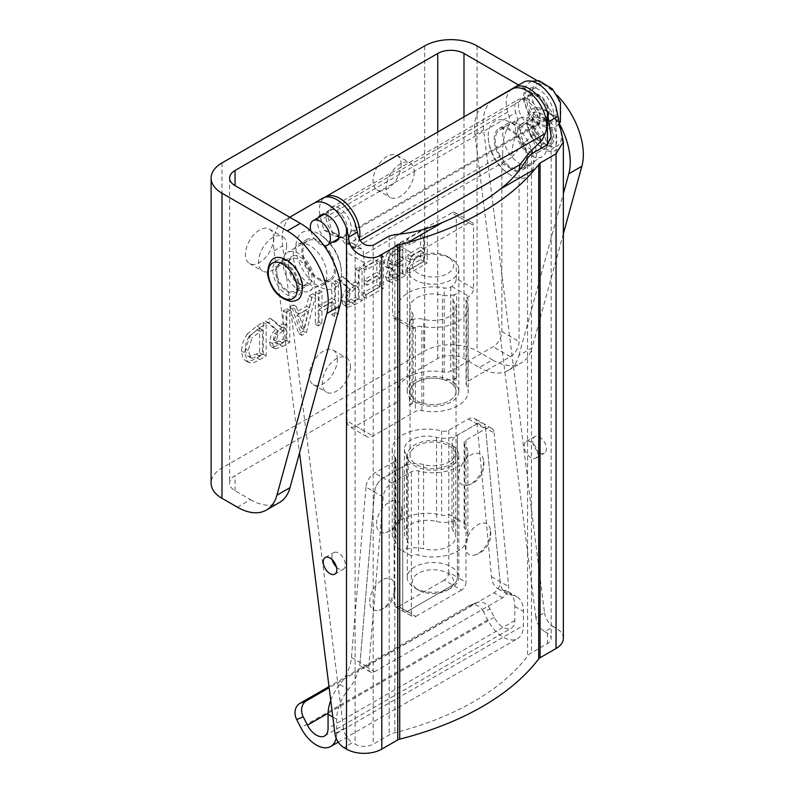 <?xml version="1.0" encoding="UTF-8"?>
<svg xmlns="http://www.w3.org/2000/svg" width="793" height="793" viewBox="0 0 793 793"><rect width="100%" height="100%" fill="white"/><g stroke="black" fill="none" stroke-linecap="round" stroke-linejoin="round"><path stroke-width="0.59" stroke-dasharray="3.96 2.97" d="M544.484 612.662A12.787 7.385 -120 0 0 553.415 626.639L544.811 631.605A12.787 7.385 60 0 1 535.88 617.638L544.484 612.662L483.571 129.824A51.555 29.767 60 0 1 493.781 99.452L523.36 82.294M563.347 638.345A24.95 14.403 0 0 0 556.042 628.155L553.415 626.639M539.557 452.704A9.585 5.541 -120 0 0 544.355 453.18A9.585 5.541 -120 0 0 544.355 442.107A9.585 5.541 -120 0 0 534.769 436.576A9.585 5.541 -120 0 0 533.293 444.258A9.585 5.541 -120 0 0 539.557 452.704M537.813 119.703A15.206 8.782 -120 0 0 545.415 120.457A15.206 8.782 -120 0 0 545.415 102.902A15.206 8.782 -120 0 0 530.21 94.119A15.206 8.782 -120 0 0 527.87 106.302A15.206 8.782 -120 0 0 537.813 119.703M519.584 163.487A23.77 13.719 -120 0 0 531.469 164.657A23.77 13.719 -120 0 0 531.469 137.219A23.77 13.719 -120 0 0 507.698 123.5A23.77 13.719 -120 0 0 504.061 142.542A23.77 13.719 -120 0 0 519.584 163.487M483.066 105.856A51.555 29.767 -120 0 0 474.967 134.79L535.88 617.638M334.943 733.644L343.547 728.678A12.787 7.385 -120 0 0 352.479 742.654L343.875 747.621M289.752 217.223L284.241 220.424A51.555 29.767 -120 0 0 274.031 250.796L299.536 452.932M310.043 284.459A23.77 13.719 60 0 1 294.52 263.514A23.77 13.719 60 0 1 298.158 244.472A23.77 13.719 60 0 1 321.928 258.191A23.77 13.719 60 0 1 321.928 285.639A23.77 13.719 60 0 1 310.043 284.459M332.604 242.133A15.206 8.782 60 0 1 328.272 240.685A15.206 8.782 60 0 1 318.429 217.579M544.811 631.605L547.438 633.121A12.787 7.385 180 0 1 551.175 638.345A12.787 7.385 180 0 1 547.438 643.559L531.459 652.788A18.556 10.715 0 0 0 527.583 656.059A257.765 148.826 180 0 1 394.835 732.702A18.556 10.715 0 0 0 389.155 734.942L373.186 744.161A12.787 7.385 180 0 1 355.105 744.161L352.479 742.654M510.979 168.453A23.77 13.719 60 0 1 495.456 147.508A23.77 13.719 60 0 1 499.094 128.466A23.77 13.719 60 0 1 522.865 142.185A23.77 13.719 60 0 1 522.865 169.623A23.77 13.719 60 0 1 510.979 168.453M318.647 279.493A23.77 13.719 -120 0 0 330.532 280.672A23.77 13.719 -120 0 0 330.532 253.225A23.77 13.719 -120 0 0 306.762 239.506A23.77 13.719 -120 0 0 303.124 258.548A23.77 13.719 -120 0 0 318.647 279.493M529.209 124.67A15.206 8.782 60 0 1 519.276 111.268A15.206 8.782 60 0 1 521.606 99.085A15.206 8.782 60 0 1 536.811 107.868A15.206 8.782 60 0 1 536.811 125.423A15.206 8.782 60 0 1 529.209 124.67M336.876 235.709A15.206 8.782 -120 0 0 344.479 236.463A15.206 8.782 -120 0 0 344.479 218.908A15.206 8.782 -120 0 0 329.273 210.125A15.206 8.782 -120 0 0 326.944 222.308A15.206 8.782 -120 0 0 336.876 235.709M530.953 457.68A9.585 5.541 60 0 1 524.688 449.225A9.585 5.541 60 0 1 526.165 441.542A9.585 5.541 60 0 1 535.751 447.074A9.585 5.541 60 0 1 535.751 458.146A9.585 5.541 60 0 1 530.953 457.68M336.44 567.035A9.585 5.541 -120 0 0 338.621 568.72A9.585 5.541 -120 0 0 343.419 569.196A9.585 5.541 -120 0 0 343.419 558.123A9.585 5.541 -120 0 0 333.833 552.582A9.585 5.541 -120 0 0 332.208 559.699M343.547 728.678L282.635 245.83A51.555 29.767 60 0 1 292.845 215.458L322.424 198.3M247.059 334.2L256.873 325.973L263.246 322.285L263.246 354.283L256.942 357.921C252.075 360.676 248.764 361.737 247.01 361.112L245.156 360.428L242.876 358.069L241.399 350.873L242.936 342.07L247.059 334.2L249.973 335.885L259.787 327.658L266.161 323.97L266.161 355.968L259.856 359.606C254.989 362.361 251.678 363.422 249.934 362.798L248.07 362.114L244.313 352.558L249.973 335.885M249.101 336.262L246.207 341.922L245.245 348.702L246.296 354.382L247.931 356.156L249.438 356.652L259.569 352.726L259.569 328.094L249.101 336.262L252.015 337.947L248.159 350.387L250.846 357.841L252.352 358.337L262.483 354.412L262.483 329.779L252.015 337.947M259.569 352.726L262.483 354.412M249.438 356.652L252.352 358.337M263.246 354.283L266.161 355.968M263.246 322.285L266.161 323.97M259.569 328.094L262.483 329.779M387.063 264L389.938 255.108L397.908 247.912L405.857 243.322L405.857 275.31L398.512 279.552L391.236 282.457L389.849 282.1L388.362 278.204L392.248 268.956L388.986 268.748L387.063 264L384.149 262.314L387.024 253.423L389.938 255.108M387.024 253.423L394.993 246.226L402.943 241.637L402.943 273.625L395.598 277.867L388.322 280.772L386.934 280.415L385.448 276.519L389.333 267.281L392.248 268.956M389.333 267.281L385.507 266.646L384.149 262.314M389.333 267.429L392.248 269.114M388.322 280.772L391.236 282.457M399.256 247.396L389.987 254.097L387.985 259.916L389.056 263.306L390.235 263.593L399.256 259.212L399.256 247.396L402.17 249.071L392.902 255.782L390.899 261.601L391.98 264.981L393.15 265.278L402.17 260.897L402.17 249.071M399.256 259.212L402.17 260.897M389.987 254.097L392.902 255.782M399.256 262.77L390.84 268.688L389.294 273.704L390.701 276.232L399.256 272.128L399.256 262.77L402.17 264.446L393.754 270.373L392.208 275.389L393.615 277.917L402.17 273.813L402.17 264.446M399.256 272.128L402.17 273.813M402.943 241.637L405.857 243.322M402.943 273.625L405.857 275.31M390.235 263.593L393.15 265.278M390.136 276.063L393.615 277.917L390.136 276.063M424.314 261.284L406.978 271.295L406.978 267.509L420.627 259.628L420.627 250.866L407.899 258.221L407.899 254.434L420.627 247.079L420.627 235.204L406.978 243.084L406.978 239.308L424.314 229.296L424.314 261.284L427.229 262.969L409.902 272.98L409.902 269.194L423.551 261.313L423.551 252.551L410.814 259.896L410.814 256.119L423.551 248.764L423.551 236.889L409.902 244.769L409.902 240.993L427.229 230.981L427.229 262.969M407.899 254.434L410.814 256.119M407.899 258.221L410.814 259.896M420.627 250.866L423.551 252.551M420.627 259.628L423.551 261.313M406.978 267.509L409.902 269.194M406.978 271.295L409.902 272.98M420.627 247.079L423.551 248.764M420.627 235.204L423.551 236.889M406.978 243.084L409.902 244.769M406.978 239.308L409.902 240.993M424.314 229.296L427.229 230.981M380.491 286.59L363.154 296.602L363.154 292.815L376.804 284.935L376.804 276.172L364.076 283.517L364.076 279.731L376.804 272.386L376.804 260.51L363.154 268.391L363.154 264.604L380.491 254.603L380.491 286.59L383.406 288.275L366.069 298.277L366.069 294.5L379.718 286.62L379.718 277.857L366.99 285.202L366.99 281.416L379.718 274.071L379.718 262.196L366.069 270.076L366.069 266.289L383.406 256.288L383.406 288.275M380.491 254.603L383.406 256.288M363.154 264.604L366.069 266.289M363.154 268.391L366.069 270.076M376.804 260.51L379.718 262.196M376.804 272.386L379.718 274.071M364.076 279.731L366.99 281.416M363.154 296.602L366.069 298.277M363.154 292.815L366.069 294.5M376.804 284.935L379.718 286.62M376.804 276.172L379.718 277.857M364.076 283.517L366.99 285.202M319.034 290.079L319.034 305.731L331.791 298.376L331.791 282.714L335.469 280.593L335.469 312.581L331.791 314.702L331.791 302.163L319.034 309.518L319.034 322.067L315.356 324.198L315.356 292.201L319.034 290.079L321.958 291.765L321.958 307.416L334.705 300.061L334.705 284.4L338.393 282.268L338.393 314.266L334.705 316.387L334.705 303.838L321.958 311.203L321.958 323.752L318.271 325.873L318.271 293.886L321.958 291.765M331.791 314.702L334.705 316.387M335.469 312.581L338.393 314.266M335.469 280.593L338.393 282.268M331.791 282.714L334.705 284.4M331.791 298.376L334.705 300.061M319.034 305.731L321.958 307.416M331.791 302.163L334.705 303.838M319.034 309.518L321.958 311.203M319.034 322.067L321.958 323.752M315.356 324.198L318.271 325.873M315.356 292.201L318.271 293.886M342.457 276.559L351.21 284.231L355.433 281.793L355.433 269.065L359.11 266.944L359.11 298.931L351.973 303.055L344.925 305.434L342.626 303.977L341.783 300.25L343.329 293.489L347.532 287.552L337.669 279.314L342.457 276.559L345.371 278.244L354.124 285.916L358.347 283.478L358.347 270.75L362.034 268.619L362.034 300.616L354.887 304.74L347.84 307.119L346.65 306.703L344.697 301.935L350.447 289.237L340.594 281L345.371 278.244M337.669 279.314L340.594 281M347.532 287.552L350.447 289.237M355.433 285.341L352.201 287.215L347.195 291.765L345.619 297.702L347.374 300.944L355.433 297.375L355.433 285.341L358.347 287.026L355.115 288.9L350.109 293.45L348.533 299.387L350.288 302.619L358.347 299.06L358.347 287.026M355.433 297.375L358.347 299.06M347.195 291.765L350.109 293.45M351.21 284.231L354.124 285.916M355.433 281.793L358.347 283.478M355.433 269.065L358.347 270.75M359.11 266.944L362.034 268.619M359.11 298.931L362.034 300.616M346.779 300.716L350.288 302.619L346.779 300.716M303.392 331.107L298.852 333.724L289.514 307.119L293.4 304.879L295.918 312.373L306.485 306.267L309.002 295.868L312.729 293.717L303.392 331.107L306.306 332.782L301.766 335.409L292.429 308.804L296.314 306.564L298.832 314.058L309.409 307.952L311.917 297.553L315.644 295.402L306.306 332.782M305.474 310.479L296.919 315.416L301.211 328.005L305.474 310.479L308.398 312.164L299.843 317.101L304.125 329.69L308.398 312.164M301.211 328.005L304.125 329.69M296.919 315.416L299.843 317.101M295.918 312.373L298.832 314.058M293.4 304.879L296.314 306.564M289.514 307.119L292.429 308.804M298.852 333.724L301.766 335.409M306.485 306.267L309.409 307.952M309.002 295.868L311.917 297.553M312.729 293.717L315.644 295.402M270.225 318.261L278.987 325.933L283.21 323.494L283.21 310.767L286.888 308.636L286.888 340.633L279.751 344.757L272.703 347.136L270.393 345.679L269.551 341.952L271.107 335.181L275.3 329.254L265.447 321.016L270.225 318.261L273.149 319.936L281.902 327.618L286.124 325.18L286.124 312.452L289.802 310.321L289.802 342.318L282.665 346.432L275.617 348.821L274.428 348.405L272.475 343.637L278.224 330.929L268.361 322.701L273.149 319.936M265.447 321.016L268.361 322.701M275.3 329.254L278.224 330.929M283.21 327.043L279.969 328.917L274.963 333.466L273.397 339.394L275.141 342.635L283.21 339.077L283.21 327.043L286.124 328.728L282.893 330.592L277.887 335.142L276.311 341.079L278.065 344.321L286.124 340.762L286.124 328.728M283.21 339.077L286.124 340.762M274.963 333.466L277.887 335.142M278.987 325.933L281.902 327.618M283.21 323.494L286.124 325.18M283.21 310.767L286.124 312.452M286.888 308.636L289.802 310.321M286.888 340.633L289.802 342.318M274.556 342.417L278.065 344.321L274.556 342.417M237.404 507.193L250.489 499.649L235.055 490.738A18.556 10.715 180 0 1 229.613 483.155A18.556 10.715 180 0 1 235.055 475.582L437.736 358.565A18.556 10.715 180 0 1 463.984 358.565L479.418 367.476L492.493 359.923A57.948 33.455 -120 0 0 521.467 362.788A57.948 33.455 -120 0 0 532.024 347.909L518.939 355.462A57.948 33.455 60 0 1 508.392 370.341A57.948 33.455 60 0 1 479.418 367.476M286.669 245.751A19.904 11.489 -60 0 1 277.986 265.774A19.904 11.489 -60 0 1 262.652 271.107A19.904 11.489 -60 0 1 262.652 248.13A19.904 11.489 -60 0 1 282.546 236.641A19.904 11.489 -60 0 1 286.669 245.751M350.466 366.852A19.904 11.489 -60 0 1 341.783 386.885A19.904 11.489 -60 0 1 326.448 392.208A19.904 11.489 -60 0 1 326.448 369.231A19.904 11.489 -60 0 1 346.343 357.742A19.904 11.489 -60 0 1 350.466 366.852M414.263 172.091A19.904 11.489 -60 0 1 405.57 192.114A19.904 11.489 -60 0 1 390.235 197.447A19.904 11.489 -60 0 1 390.235 174.47A19.904 11.489 -60 0 1 410.14 162.981A19.904 11.489 -60 0 1 414.263 172.091M273.595 238.197A19.904 11.489 120 0 0 269.471 229.088A19.904 11.489 120 0 0 249.567 240.576A19.904 11.489 120 0 0 249.567 263.554A19.904 11.489 120 0 0 264.902 258.221A19.904 11.489 120 0 0 273.595 238.197M337.382 359.298A19.904 11.489 120 0 0 333.268 350.189A19.904 11.489 120 0 0 313.364 361.687A19.904 11.489 120 0 0 313.364 384.664A19.904 11.489 120 0 0 328.699 379.332A19.904 11.489 120 0 0 337.382 359.298M401.179 164.538A19.904 11.489 120 0 0 397.055 155.428A19.904 11.489 120 0 0 377.161 166.917A19.904 11.489 120 0 0 377.161 189.894A19.904 11.489 120 0 0 392.495 184.561A19.904 11.489 120 0 0 401.179 164.538M250.489 499.649A57.948 33.455 -120 0 0 279.463 502.514M298.902 284.915A16.445 9.496 60 0 1 295.492 292.448A16.445 9.496 60 0 1 279.047 282.952A16.445 9.496 60 0 1 279.047 263.96A16.445 9.496 60 0 1 291.715 268.371A16.445 9.496 60 0 1 298.902 284.915M518.939 355.462L563.347 193.661M559.263 123.549A57.948 33.455 -120 0 0 529.278 91.165L518.632 85.02M540.905 145.198A16.445 9.496 60 0 1 537.505 152.722A16.445 9.496 60 0 1 521.06 143.226A16.445 9.496 60 0 1 521.06 124.233A16.445 9.496 60 0 1 533.729 128.644A16.445 9.496 60 0 1 540.905 145.198M563.347 233.766L532.024 347.909M311.976 277.362A16.445 9.496 -120 0 0 304.799 260.818A16.445 9.496 -120 0 0 292.121 256.407A16.445 9.496 -120 0 0 292.121 275.399A16.445 9.496 -120 0 0 308.566 284.895A16.445 9.496 -120 0 0 311.976 277.362M553.99 137.645A16.445 9.496 -120 0 0 546.813 121.091A16.445 9.496 -120 0 0 534.135 116.69A16.445 9.496 -120 0 0 534.135 135.672A16.445 9.496 -120 0 0 550.58 145.169A16.445 9.496 -120 0 0 553.99 137.645M536.94 80.48L542.362 83.612A57.948 33.455 60 0 1 557.211 95.408M492.493 359.923L477.059 351.012A37.053 21.391 0 0 0 424.661 351.012L221.971 468.029A37.053 21.391 0 0 0 211.116 483.155M399.206 234.312L363.244 255.068L363.303 251.45L362.014 249.002L355.294 248.15L358.337 241.429A28.607 16.524 -120 0 0 359.269 238.703M511.981 157.292L521.398 145.644L532.777 134.929L537.178 125.195A16.445 9.496 -120 0 0 532.896 106.421A16.445 9.496 -120 0 0 518.216 99.611A16.445 9.496 -120 0 0 515.688 112.794L328.907 220.632L333.308 235.452L343.944 238.455L354.104 248.437L511.981 157.292C511.723 145.823 514.429 135.93 520.099 127.614L510.781 122.231C504.626 131.351 501.969 142.145 502.831 154.615L346.035 245.136L341.704 238.971L336.51 234.272L334.626 233.073L323.99 230.079L320.957 219.849A28.607 16.524 -120 0 1 324.644 197.368M537.178 125.195L350.387 233.043L345.986 242.777L351.983 243.094L354.104 248.437M363.244 255.068A36.934 21.322 120 0 1 364.215 262.652L364.215 430.946A12.371 7.147 120 0 0 366.782 436.606A12.371 7.147 120 0 0 372.968 435.991L415.354 411.527A6.394 3.687 180 0 1 421.896 410.635A35.17 20.301 0 0 0 468.207 391.375A35.17 20.301 0 0 0 466.393 384.942A6.394 3.687 180 0 1 466.066 383.772A6.394 3.687 180 0 1 467.939 381.165L510.325 356.691A12.371 7.147 120 0 0 519.068 341.535L519.068 173.241A36.934 21.322 -60 0 1 519.177 170.535M415.354 327.34L414.303 327.945A6.394 3.687 -60 0 1 411.111 328.262A6.394 3.687 -60 0 1 409.783 325.328L409.783 262.196A6.394 3.687 -60 0 1 414.303 254.365L468.98 222.793A6.394 3.687 -60 0 1 472.182 222.476A6.394 3.687 -60 0 1 473.5 225.4L473.5 288.543A6.394 3.687 -60 0 1 468.98 296.374L467.939 296.978A6.394 3.687 0 0 0 466.066 299.585A6.394 3.687 0 0 0 466.393 300.755A35.17 20.301 180 0 1 468.207 307.188A35.17 20.301 180 0 1 421.896 326.448A6.394 3.687 0 0 0 415.354 327.34L415.354 411.527M454.032 385.963A22.997 13.273 180 0 1 456.034 391.375A22.997 13.273 180 0 1 423.67 403.498A12.787 7.385 0 0 0 409.416 405.015L409.416 320.828A12.787 7.385 180 0 1 423.67 319.311A22.997 13.273 0 0 0 456.034 307.188A22.997 13.273 0 0 0 454.032 301.776A12.787 7.385 180 0 1 452.922 298.773A12.787 7.385 180 0 1 456.669 293.549L456.669 377.736A12.787 7.385 0 0 0 452.922 382.96A12.787 7.385 0 0 0 454.032 385.963L454.032 301.776M512.129 89.074A28.607 16.524 -120 0 0 507.748 112.001L510.781 122.231M532.777 134.929L542.085 140.311M520.099 127.614L515.688 112.794M364.215 430.946L347.007 421.014A12.371 7.147 120 0 0 349.574 426.674A12.371 7.147 120 0 0 355.76 426.059L398.145 401.595A6.394 3.687 -0 0 0 400.019 398.978A6.394 3.687 -0 0 0 399.692 397.808A35.17 20.301 180 0 1 397.878 391.375A35.17 20.301 180 0 1 444.189 372.125A6.394 3.687 0 0 0 450.731 371.233L493.117 346.759A12.371 7.147 120 0 0 501.87 331.603L501.87 163.308A36.934 21.322 -60 0 1 502.831 154.615M355.294 248.15L345.986 242.777M347.007 421.014L347.007 252.719A36.934 21.322 120 0 0 346.035 245.136M323.99 230.079L333.308 235.452M350.387 233.043A16.445 9.496 -120 0 0 346.105 214.259A16.445 9.496 -120 0 0 331.424 207.459A16.445 9.496 -120 0 0 328.907 220.632M473.5 288.543L456.302 278.611A6.394 3.687 -60 0 1 451.782 286.442L450.731 287.046A6.394 3.687 180 0 1 444.189 287.938A35.17 20.301 -0 0 0 397.878 307.188A35.17 20.301 -0 0 0 399.692 313.622A6.394 3.687 180 0 1 400.019 314.791A6.394 3.687 180 0 1 398.145 317.408L398.145 401.595M456.669 377.736A12.787 7.385 180 0 1 442.415 379.252A22.997 13.273 -0 0 0 410.05 391.375A22.997 13.273 -0 0 0 412.043 396.787A12.787 7.385 180 0 1 413.153 399.801A12.787 7.385 180 0 1 409.416 405.015M409.416 320.828A12.787 7.385 -0 0 0 413.153 315.614A12.787 7.385 -0 0 0 412.043 312.601A22.997 13.273 180 0 1 410.05 307.188A22.997 13.273 180 0 1 442.415 295.065A12.787 7.385 0 0 0 456.669 293.549M414.303 327.945L397.095 318.013L398.145 317.408M468.98 222.793L451.782 212.861A6.394 3.687 -60 0 1 454.974 212.544A6.394 3.687 -60 0 1 456.302 215.468L473.5 225.4M456.302 278.611L456.302 215.468M397.095 318.013A6.394 3.687 -60 0 1 393.903 318.32A6.394 3.687 -60 0 1 392.575 315.396L409.783 325.328M409.783 262.196L392.575 252.253L392.575 315.396M392.575 252.253A6.394 3.687 -60 0 1 397.095 244.432L414.303 254.365M451.782 212.861L397.095 244.432M547.923 106.173A14.175 8.188 -120 0 0 532.004 94.268A14.175 8.188 -120 0 0 532.004 110.643A14.175 8.188 -120 0 0 546.179 118.831A14.175 8.188 -120 0 0 547.923 106.173M310.846 230.981A14.175 8.188 -120 0 0 324.04 245.721M552.344 140.302A14.799 8.545 -120 0 0 547.775 123.728A14.799 8.545 -120 0 0 534.958 118.117A14.799 8.545 -120 0 0 532.371 121.557A14.799 8.545 -120 0 0 536.94 138.131A14.799 8.545 -120 0 0 549.757 143.741A14.799 8.545 -120 0 0 552.344 140.302M532.579 153.267A32.166 18.576 60 0 1 509.582 174.46A32.166 18.576 60 0 1 488.27 137.536A32.166 18.576 60 0 1 489.271 128.664A32.166 18.576 60 0 1 509.542 122.003A32.166 18.576 60 0 1 531.657 150.026M495.982 134.969A22.224 12.827 60 0 1 499.868 129.804A22.224 12.827 60 0 1 522.091 142.631A22.224 12.827 60 0 1 522.091 168.285A22.224 12.827 60 0 1 502.841 159.869A22.224 12.827 60 0 1 495.982 134.969M516.035 123.391A22.224 12.827 60 0 1 519.921 118.226A22.224 12.827 60 0 1 542.134 131.053A22.224 12.827 60 0 1 542.134 156.717A22.224 12.827 60 0 1 522.894 148.291A22.224 12.827 60 0 1 516.035 123.391M521.051 128.089A14.799 8.545 60 0 1 523.628 124.66A14.799 8.545 60 0 1 538.427 133.194A14.799 8.545 60 0 1 538.427 150.283A14.799 8.545 60 0 1 525.61 144.673A14.799 8.545 60 0 1 521.051 128.089M277.054 274.933A14.799 8.545 60 0 1 279.87 265.387A14.799 8.545 60 0 1 290.188 268.292A14.799 8.545 60 0 1 297.484 281.475A14.799 8.545 60 0 1 294.669 291.021A14.799 8.545 60 0 1 284.35 288.117A14.799 8.545 60 0 1 277.054 274.933M340.851 267.191A32.166 18.576 -120 0 0 320.045 234.678A32.166 18.576 -120 0 0 295.908 246.415A32.166 18.576 -120 0 0 319.113 286.62A32.166 18.576 -120 0 0 341.357 271.573A32.166 18.576 -120 0 0 340.851 267.191M333.982 264.991A22.224 12.827 -120 0 0 323.038 245.196A22.224 12.827 -120 0 0 307.535 240.844A22.224 12.827 -120 0 0 307.535 266.498A22.224 12.827 -120 0 0 329.759 279.334A22.224 12.827 -120 0 0 333.982 264.991M313.939 276.569A22.224 12.827 -120 0 0 302.985 256.773A22.224 12.827 -120 0 0 287.492 252.422A22.224 12.827 -120 0 0 287.492 278.075A22.224 12.827 -120 0 0 309.706 290.902A22.224 12.827 -120 0 0 313.939 276.569M308.814 274.933A14.799 8.545 -120 0 0 301.518 261.749A14.799 8.545 -120 0 0 291.2 258.845A14.799 8.545 -120 0 0 291.2 275.934A14.799 8.545 -120 0 0 305.999 284.479A14.799 8.545 -120 0 0 308.814 274.933M483.581 462.15A17.733 10.24 -60 0 1 467.662 485.276A17.733 10.24 -60 0 1 462.17 464.262A17.733 10.24 -60 0 1 483.115 458.513A17.733 10.24 -60 0 1 483.581 462.15M490.431 531.934A17.733 10.24 -60 0 1 474.511 555.07A17.733 10.24 -60 0 1 469.03 534.056A17.733 10.24 -60 0 1 489.975 528.307A17.733 10.24 -60 0 1 490.431 531.934M376.556 523.935A17.733 10.24 -60 0 1 387.39 503.337A17.733 10.24 -60 0 1 401.169 505.825A17.733 10.24 -60 0 1 397.957 521.824A17.733 10.24 -60 0 1 385.715 532.599A17.733 10.24 -60 0 1 376.556 523.935M369.697 601.639A17.733 10.24 -60 0 1 380.531 581.041A17.733 10.24 -60 0 1 394.319 583.529A17.733 10.24 -60 0 1 391.108 599.528A17.733 10.24 -60 0 1 378.856 610.303A17.733 10.24 -60 0 1 369.697 601.639M476.96 423.006L491.452 576.65A32.166 18.576 120 0 0 497.994 588.743A32.166 18.576 120 0 0 503.099 590.23A32.166 18.576 -60 0 1 508.194 591.707A32.166 18.576 -60 0 1 514.855 606.437L514.855 620.542A16.494 9.526 60 0 1 511.445 628.096A16.494 9.526 60 0 1 494.257 617.311L490.044 609.074L483.452 611.651L487.665 619.888A28.667 16.554 -120 0 0 517.522 638.633A28.667 16.554 -120 0 0 523.459 625.508L523.459 611.403A32.166 18.576 120 0 0 516.798 596.673A32.166 18.576 120 0 0 511.703 595.196A32.166 18.576 -60 0 1 506.598 593.709A32.166 18.576 -60 0 1 500.056 581.616L485.554 427.972A12.371 7.147 120 0 0 483.046 423.323A12.371 7.147 120 0 0 476.851 423.938L457.402 435.159A18.556 10.715 0 0 0 451.97 442.742A18.556 10.715 0 0 0 453.655 447.202A22.68 13.094 180 0 1 455.727 452.664A22.68 13.094 180 0 1 423.581 464.569A18.556 10.715 -0 0 0 402.725 466.73L383.277 477.961A12.371 7.147 120 0 0 374.574 492.047L360.072 662.433L374.574 492.047A12.371 7.147 -60 0 1 383.277 477.961L402.725 466.73A18.556 10.715 0 0 0 408.157 459.157A18.556 10.715 0 0 0 406.472 454.686A22.68 13.094 180 0 1 404.41 449.234A22.68 13.094 180 0 1 436.546 437.33A18.556 10.715 -0 0 0 457.402 435.159L476.851 423.938A12.371 7.147 -60 0 1 483.046 423.323A12.371 7.147 -60 0 1 485.554 427.972L476.96 423.006A12.371 7.147 120 0 0 474.442 418.357A12.371 7.147 120 0 0 468.257 418.972L448.798 430.193A6.394 3.687 180 0 1 441.622 430.946A34.852 20.122 -0 0 0 392.238 449.234A34.852 20.122 -0 0 0 395.41 457.62A6.394 3.687 180 0 1 395.994 459.157A6.394 3.687 180 0 1 394.121 461.764L394.121 545.951L402.725 550.917L402.725 608.846A6.394 3.687 120 0 0 404.053 611.77A6.394 3.687 120 0 0 407.245 611.453A6.394 3.687 -60 0 1 404.053 611.77A6.394 3.687 -60 0 1 402.725 608.846L402.725 550.917A18.556 10.715 0 0 0 408.157 543.344A18.556 10.715 0 0 0 406.472 538.873A22.68 13.094 180 0 1 404.41 533.421A22.68 13.094 180 0 1 436.546 521.516A18.556 10.715 -0 0 0 457.402 519.356L448.798 514.379A6.394 3.687 180 0 1 441.622 515.133A34.852 20.122 -0 0 0 392.238 533.421A34.852 20.122 -0 0 0 395.41 541.807A6.394 3.687 180 0 1 395.994 543.344A6.394 3.687 180 0 1 394.121 545.951L394.121 603.87L411.329 613.812A6.394 3.687 120 0 0 412.657 616.736A6.394 3.687 120 0 0 415.849 616.419L407.245 611.453L452.882 585.105A6.394 3.687 120 0 0 457.402 577.274A6.394 3.687 -60 0 1 452.882 585.105L407.245 611.453L398.641 606.486A6.394 3.687 -60 0 1 395.449 606.804A6.394 3.687 -60 0 1 394.121 603.87M448.798 572.308A6.394 3.687 -60 0 1 444.278 580.129L461.486 590.071A6.394 3.687 120 0 0 466.006 582.24L457.402 577.274L457.402 519.356L457.402 577.274L448.798 572.308L448.798 430.193M398.641 606.486L444.278 580.129M483.452 611.651A12.371 10.061 68.6 0 0 470.19 605.178A12.371 10.061 68.6 0 0 469.079 605.713L475.671 603.136L329.154 687.729M469.079 605.713L329.006 686.589M475.671 603.136A12.371 10.061 -111.4 0 1 476.781 602.601A12.371 10.061 -111.4 0 1 490.044 609.074M394.121 461.764L374.673 472.995A12.371 7.147 120 0 0 365.969 487.08L383.178 497.013A12.371 7.147 -60 0 1 391.881 482.927L411.329 471.696A6.394 3.687 180 0 1 418.516 470.953A34.852 20.122 -0 0 0 467.89 452.664A34.852 20.122 -0 0 0 464.718 444.278A6.394 3.687 180 0 1 464.133 442.742A6.394 3.687 180 0 1 466.006 440.135L485.455 428.904A12.371 7.147 -60 0 1 491.64 428.289A12.371 7.147 -60 0 1 494.158 432.938L485.554 427.972L500.056 581.616A8.594 4.966 -60 0 1 494.009 592.847L366.118 666.685A8.594 4.966 -60 0 1 361.826 667.111A8.594 4.966 -60 0 1 360.072 662.433A32.166 18.576 -60 0 1 348.434 689.454A32.166 18.576 120 0 0 336.668 719.241L336.668 733.356A28.667 16.554 60 0 1 336.173 738.204M330.75 700.358A32.166 18.576 -60 0 1 339.83 684.488A32.166 18.576 120 0 0 351.468 657.466L365.969 487.08M383.178 497.013L368.676 667.399A8.594 4.966 120 0 0 370.43 672.077A8.594 4.966 120 0 0 374.722 671.651L502.613 597.813A8.594 4.966 120 0 0 508.66 586.582L494.158 432.938M411.329 613.812L411.329 555.883A6.394 3.687 180 0 1 418.516 555.14A34.852 20.122 -0 0 0 467.89 536.851A34.852 20.122 -0 0 0 464.718 528.465A6.394 3.687 180 0 1 464.133 526.929A6.394 3.687 180 0 1 466.006 524.322L466.006 582.24M461.486 590.071L415.849 616.419M466.006 440.135L466.006 524.322L457.402 519.356A18.556 10.715 0 0 0 451.97 526.929A18.556 10.715 0 0 0 453.655 531.389A22.68 13.094 180 0 1 455.727 536.851A22.68 13.094 180 0 1 423.581 548.756A18.556 10.715 -0 0 0 402.725 550.917L411.329 555.883L411.329 471.696M458.77 268.391A25.773 14.879 -0 0 0 451.267 258.786A25.773 14.879 -0 0 0 414.818 258.786A25.773 14.879 -0 0 0 407.265 269.303A25.773 14.879 -0 0 0 433.037 284.191A25.773 14.879 -0 0 0 458.82 269.303A25.773 14.879 -0 0 0 458.77 268.391M453.626 264.366A20.618 11.905 180 0 1 425.742 276.232A20.618 11.905 180 0 1 418.456 256.674A20.618 11.905 180 0 1 447.619 256.674A20.618 11.905 180 0 1 453.626 264.366M458.77 390.463A25.773 14.879 -0 0 0 432.244 376.506A25.773 14.879 -0 0 0 407.265 391.375A25.773 14.879 -0 0 0 433.037 406.264A25.773 14.879 -0 0 0 458.82 391.375A25.773 14.879 -0 0 0 458.77 390.463M453.626 580.902A20.618 11.905 -0 0 0 424.562 570.791A20.618 11.905 -0 0 0 418.456 590.061A20.618 11.905 -0 0 0 447.619 590.061A20.618 11.905 -0 0 0 453.626 580.902M458.77 576.511A25.773 14.879 180 0 1 458.82 577.433A25.773 14.879 180 0 1 451.267 587.95A25.773 14.879 180 0 1 414.818 587.95A25.773 14.879 180 0 1 407.265 577.433A25.773 14.879 180 0 1 432.244 562.554A25.773 14.879 180 0 1 458.77 576.511M458.77 454.439A25.773 14.879 -0 0 0 432.244 440.482A25.773 14.879 -0 0 0 407.265 455.36A25.773 14.879 -0 0 0 433.037 470.239A25.773 14.879 -0 0 0 458.82 455.36A25.773 14.879 -0 0 0 458.77 454.439M455.995 454.538A22.997 13.273 -0 0 0 432.334 442.088A22.997 13.273 -0 0 0 410.05 455.36A22.997 13.273 -0 0 0 433.037 468.633A22.997 13.273 -0 0 0 456.034 455.36A22.997 13.273 -0 0 0 455.995 454.538M455.995 390.562A22.997 13.273 -0 0 0 432.334 378.112A22.997 13.273 -0 0 0 410.05 391.375A22.997 13.273 -0 0 0 433.037 404.648A22.997 13.273 -0 0 0 456.034 391.375A22.997 13.273 -0 0 0 455.995 390.562M556.042 107.194L556.042 628.155M474.967 134.79L483.571 129.824M485.177 104.418L493.781 99.452M274.031 250.796L282.635 245.83M284.241 220.424L292.845 215.458M389.155 236.066L389.155 734.942M373.186 245.285L373.186 744.161M394.835 234.579L394.835 732.702M527.583 157.936L527.583 656.059M531.459 153.911L531.459 652.788M547.438 633.121L547.438 643.559M355.105 223.2L355.105 744.161M256.754 354.342L259.678 356.027M245.245 348.702L248.159 350.387M256.942 357.921L259.856 359.606M256.873 325.973L259.787 327.658M256.754 329.719L259.678 331.395M247.01 361.112L249.934 362.798M241.399 350.873L244.313 352.558M385.448 276.519L388.362 278.204M396.272 249.121L399.186 250.796M395.083 265.179L397.997 266.864M390.84 268.688L393.754 270.373M394.993 246.226L397.908 247.912M395.598 277.867L398.512 279.552M387.985 259.916L390.899 261.601M395.083 261.621L397.997 263.306M389.294 273.704L392.208 275.389M395.737 274.16L398.651 275.845M341.783 300.25L344.697 301.935M344.925 305.434L347.84 307.119M351.973 303.055L354.887 304.74M352.201 287.215L355.115 288.9M345.619 297.702L348.533 299.387M351.775 299.486L354.689 301.171M269.551 341.952L272.475 343.637M272.703 347.136L275.617 348.821M279.751 344.757L282.665 346.432M279.969 328.917L282.893 330.592M273.397 339.394L276.311 341.079M279.542 341.188L282.467 342.873M437.736 132.025L437.736 358.565M235.055 490.738L235.055 475.582M463.984 116.868L463.984 358.565M542.362 83.612L529.278 91.165M477.059 45.915L477.059 351.012M424.661 45.915L424.661 351.012M221.971 162.932L221.971 468.029M360.181 240.368L358.337 241.429M421.896 410.635L421.896 326.448M466.393 384.942L466.393 300.755M467.939 296.978L467.939 381.165M423.67 403.498L423.67 319.311M507.748 112.001L320.957 219.849M501.87 163.308L519.068 173.241M501.87 331.603L519.068 341.535M364.215 262.652L347.007 252.719M399.692 397.808L399.692 313.622M444.189 372.125L444.189 287.938M450.731 287.046L450.731 371.233M442.415 379.252L442.415 295.065M412.043 396.787L412.043 312.601M451.782 286.442L468.98 296.374M510.325 356.691L493.117 346.759M355.76 426.059L372.968 435.991M551.938 106.004A20.618 11.905 -120 0 0 526.691 90.531A20.618 11.905 -120 0 0 538.635 123.113A20.618 11.905 -120 0 0 551.938 106.004M559.224 101.801A20.618 11.905 -120 0 0 533.986 86.318A20.618 11.905 -120 0 0 545.931 118.91A20.618 11.905 -120 0 0 559.224 101.801M528.515 117.929A20.519 11.845 60 0 1 553.038 125.75A20.519 11.845 60 0 1 545.525 149.104A20.519 11.845 60 0 1 528.515 117.929M533.035 115.312A20.519 11.845 60 0 1 557.558 123.143A20.519 11.845 60 0 1 550.045 146.497A20.519 11.845 60 0 1 533.035 115.312M301.429 282.734A20.519 11.845 -120 0 0 277.451 260.193A20.519 11.845 -120 0 0 282.923 291.675A20.519 11.845 -120 0 0 301.429 282.734M494.257 617.311L328.084 713.244M514.855 606.437L523.459 611.403M391.881 482.927L374.673 472.995M514.855 620.542L328.064 728.39M468.257 418.972L485.455 428.904M406.472 454.686L406.472 538.873M436.546 437.33L436.546 521.516M457.402 435.159L457.402 519.356L457.402 435.159M441.622 430.946L441.622 515.133M395.41 457.62L395.41 541.807M402.725 550.917L402.725 466.73L402.725 550.917M339.83 684.488L348.434 689.454M336.668 719.241L332.852 717.041M351.468 657.466L368.676 667.399M503.099 590.23L511.703 595.196M491.452 576.65L508.66 586.582M487.665 619.888L300.874 727.736M336.668 733.356L523.459 625.508M366.118 666.685L374.722 671.651M502.613 597.813L494.009 592.847M453.655 447.202L453.655 531.389M423.581 464.569L423.581 548.756M418.516 470.953L418.516 555.14M464.718 444.278L464.718 528.465M522.865 169.623L531.469 164.657M499.094 128.466L507.698 123.5M321.928 285.639L330.532 280.672M298.158 244.472L306.762 239.506M536.811 125.423L545.415 120.457M521.606 99.085L530.21 94.119M335.875 241.439L344.479 236.463M320.669 215.091L329.273 210.125M535.751 458.146L544.355 453.18M526.165 441.542L534.769 436.576M334.815 574.162L343.419 569.196M325.229 557.548L333.833 552.582M551.175 136.584L551.175 638.345M247.931 356.156L250.846 357.841M248.07 362.114L245.156 360.428M388.986 268.748L386.072 267.063M389.849 282.1L386.934 280.415M389.056 263.306L391.98 264.981M346.65 306.703L343.736 305.018M274.428 348.405L271.503 346.719M249.567 263.554L262.652 271.107M269.471 229.088L282.546 236.641M313.364 384.664L326.448 392.208M333.268 350.189L346.343 357.742M377.161 189.894L390.235 197.447M397.055 155.428L410.14 162.981M508.392 370.341L521.467 362.788M295.492 292.448L308.566 284.895M279.047 263.96L292.121 256.407M537.505 152.722L550.58 145.169M521.06 124.233L534.135 116.69M229.613 178.068L229.613 483.155M468.207 307.188L468.207 391.375M466.066 299.585L466.066 383.772M456.034 307.188L456.034 455.36M452.922 298.773L452.922 382.96M334.626 233.073L343.944 238.455M351.983 243.094L361.291 248.477M331.424 207.459L518.216 99.611M400.019 398.978L400.019 314.791M397.878 391.375L397.878 307.188M410.05 455.36L410.05 307.188M413.153 399.801L413.153 315.614M454.974 212.544L472.182 222.476M393.903 318.32L411.111 328.262M366.782 436.606L349.574 426.674M531.667 81.263L529.793 82.155L525.164 86.913L523.132 98.709L527.96 112.973L538.209 124.501L549.133 128.426L555.596 126.781L559.234 123.589M532.004 94.268L323.94 214.397M546.179 118.831L338.115 238.951M527.732 115.639C530.616 106.45 537.624 105.172 548.776 111.803C565.122 124.263 563.972 147.676 558.55 148.569C550.669 154.704 541.748 151.007 531.796 137.486C526.998 127.851 525.65 120.576 527.732 115.639M488.27 137.536A46.866 46.866 0 0 0 509.582 174.45M522.091 168.285L542.134 156.717M499.868 129.804L519.921 118.226M538.427 150.283L549.757 143.741M523.628 124.66L534.958 118.117M341.357 271.573A46.866 46.866 0 0 0 320.045 234.678M307.535 240.844L287.492 252.422M329.759 279.334L309.706 290.902M291.2 258.845L279.87 265.387M305.999 284.479L294.669 291.021M467.672 485.276A21.589 21.589 0 0 0 483.115 458.513M474.521 555.07A21.589 21.589 0 0 0 489.975 528.307M385.725 532.589A21.589 21.589 0 0 0 401.169 505.825M378.866 610.293A21.589 21.589 0 0 0 394.319 583.529M395.449 606.804L412.657 616.736M476.781 602.601L470.19 605.178M491.64 428.289L474.442 418.357M404.41 449.234L404.41 533.421M392.238 449.234L392.238 533.421M395.994 459.157L395.994 543.344M408.157 459.157L408.157 543.344M508.194 591.707L516.798 596.673M497.994 588.743L506.598 593.709M324.654 735.944L511.445 628.096M338.264 742.129L517.522 638.633M370.43 672.077L361.826 667.111M455.727 452.664L455.727 536.851M467.89 452.664L467.89 536.851M464.133 442.742L464.133 526.929M451.97 442.742L451.97 526.929M418.456 256.674L414.818 258.786M447.619 256.674L451.267 258.786M458.82 391.375L458.82 269.303M407.265 391.375L407.265 269.303M447.619 590.061L451.267 587.95M418.456 590.061L414.818 587.95M458.82 577.433L458.82 455.36M407.265 577.433L407.265 455.36"/><path stroke-width="1.19" d="M514.786 87.24L523.36 82.294A28.865 16.673 60 0 1 523.37 82.284A28.865 16.673 60 0 1 556.042 107.194L563.337 141.868L556.042 153.812L540.063 163.031L535.027 169.038A269.937 155.844 180 0 1 407.81 242.48L397.759 245.196L381.79 254.414C370.281 263.345 348.286 253.155 348.662 237.147L346.501 228.176A28.865 16.673 -120 0 0 313.84 203.266A28.865 16.673 -120 0 0 313.82 203.266L289.752 217.223M346.501 228.176L346.501 749.127L343.875 747.621A12.787 7.385 60 0 1 334.943 733.644L299.536 452.932M318.429 217.579A15.206 8.782 60 0 1 320.669 215.091A15.206 8.782 60 0 1 335.875 223.874A15.206 8.782 60 0 1 335.875 241.439A15.206 8.782 60 0 1 332.604 242.133M330.027 573.686A9.585 5.541 60 0 1 323.762 565.231A9.585 5.541 60 0 1 325.229 557.548A9.585 5.541 60 0 1 334.815 563.089A9.585 5.541 60 0 1 334.815 574.162A9.585 5.541 60 0 1 330.027 573.686M346.501 749.127A24.95 14.403 0 0 0 381.79 749.127L397.759 739.909A6.394 3.687 180 0 1 399.722 739.135A269.937 155.844 0 0 0 538.725 658.884A6.394 3.687 180 0 1 540.063 657.754L556.042 648.525A24.95 14.403 0 0 0 563.347 638.345L563.347 141.868M332.208 559.699A9.585 5.541 -120 0 0 336.44 567.035M322.444 198.29L313.84 203.266L322.424 198.3A28.865 16.673 60 0 1 322.444 198.29A28.865 16.673 60 0 1 355.105 223.2L357.385 232.111C359.021 242.42 364.284 246.811 373.186 245.285L389.155 236.066L394.835 234.579C410.972 233.4 426.862 229.365 442.514 222.446A257.765 148.826 0 0 0 500.324 189.071C511.515 180.487 520.595 170.108 527.583 157.936L531.459 153.911L547.438 144.683L551.175 136.584L547.438 112.16A28.865 16.673 -120 0 0 514.776 87.25A28.865 16.673 -120 0 0 514.756 87.26L485.177 104.418A51.555 29.767 -120 0 0 483.066 105.856M276.926 495.189A57.948 33.455 60 0 1 266.379 510.068L279.463 502.514A57.948 33.455 -120 0 0 290.01 487.636L276.926 495.189L326.795 313.503L339.87 305.959A57.948 33.455 60 0 0 300.349 223.339L235.055 185.641A18.556 10.715 180 0 1 229.613 178.068A18.556 10.715 180 0 1 235.055 170.485L437.736 53.468A18.556 10.715 180 0 1 463.984 53.468L518.632 85.02M266.379 510.068A57.948 33.455 60 0 1 237.404 507.193L221.971 498.291A37.053 21.391 0 0 1 211.116 483.155L211.116 178.068A37.053 21.391 0 0 0 221.971 193.195L287.264 230.892A57.948 33.455 -120 0 1 326.795 313.503M339.87 305.959L290.01 487.636M563.347 193.661L568.799 173.786A57.948 33.455 -120 0 0 559.263 123.549M557.211 95.408A57.948 33.455 60 0 1 581.884 166.233L563.347 233.766M536.94 80.48L477.059 45.915A37.053 21.391 0 0 0 424.661 45.915L221.971 162.932A37.053 21.391 0 0 0 211.116 178.068M359.269 238.703A28.607 16.524 -120 0 0 349.614 207.122A28.607 16.524 -120 0 0 325.338 196.922L512.129 89.074A28.607 16.524 -120 0 1 537.674 100.919A28.607 16.524 -120 0 1 545.128 133.591L542.085 140.311L529.833 151.978L520.039 164.547L399.206 234.312M519.177 170.535A36.934 21.322 -60 0 1 520.039 164.547M325.338 196.922A28.607 16.524 -120 0 0 324.644 197.368M324.04 245.721A14.175 8.188 -120 0 0 327.45 245.106A14.175 8.188 -120 0 0 329.194 232.458A14.175 8.188 -120 0 0 313.275 220.553A14.175 8.188 -120 0 0 310.846 230.981M531.657 150.026A32.166 18.576 60 0 1 532.579 153.267M303.253 716.912A12.371 10.061 -111.4 0 1 306.376 700.873L299.784 703.46A12.371 10.061 68.6 0 0 296.661 719.499L303.253 716.912L307.466 725.149A16.494 9.526 -120 0 0 324.654 735.944A16.494 9.526 -120 0 0 328.064 728.39L328.064 714.275A32.166 18.576 -60 0 1 330.75 700.358M329.154 687.729L306.376 700.873M329.006 686.589L299.784 703.46M336.173 738.204A28.667 16.554 60 0 1 330.731 746.481A28.667 16.554 60 0 1 300.874 727.736L296.661 719.499M549.242 121.339L557.965 116.303M500.324 189.071L535.027 169.038M407.81 242.48L442.514 222.446M348.662 237.147L357.385 232.111M540.063 163.031L540.063 657.754M538.725 164.21L538.725 658.884M399.722 244.472L399.722 739.135M547.438 112.16L547.438 144.683M381.79 254.414L381.79 749.127M397.759 245.196L397.759 739.909M556.042 153.812L556.042 648.525M437.736 53.468L437.736 132.025M235.055 170.485L235.055 185.641M221.971 193.195L221.971 498.291M463.984 53.468L463.984 116.868M568.799 173.786L581.884 166.233M300.349 223.339L287.264 230.892M545.128 133.591L360.181 240.368M296.909 285.351A20.519 11.845 -120 0 0 272.931 262.81A20.519 11.845 -120 0 0 278.402 294.282A20.519 11.845 -120 0 0 296.909 285.351M328.084 713.244L307.466 725.149M332.852 717.041L328.064 714.275M514.776 87.25L523.37 82.284M559.234 123.589L560.393 121.815L560.423 102.128L552.305 88.836L539.081 80.747L531.667 81.263M323.94 214.397L313.275 220.553M338.115 238.951L327.45 245.106M302.321 283.498C299.179 270.76 292.676 262.354 282.814 258.29C273.565 255.088 268.45 260.322 267.479 274.001C270.79 289.703 278.809 298.852 291.527 301.439C296.632 300.587 303.273 300.418 302.321 283.498M330.731 746.481L338.264 742.129"/></g></svg>
